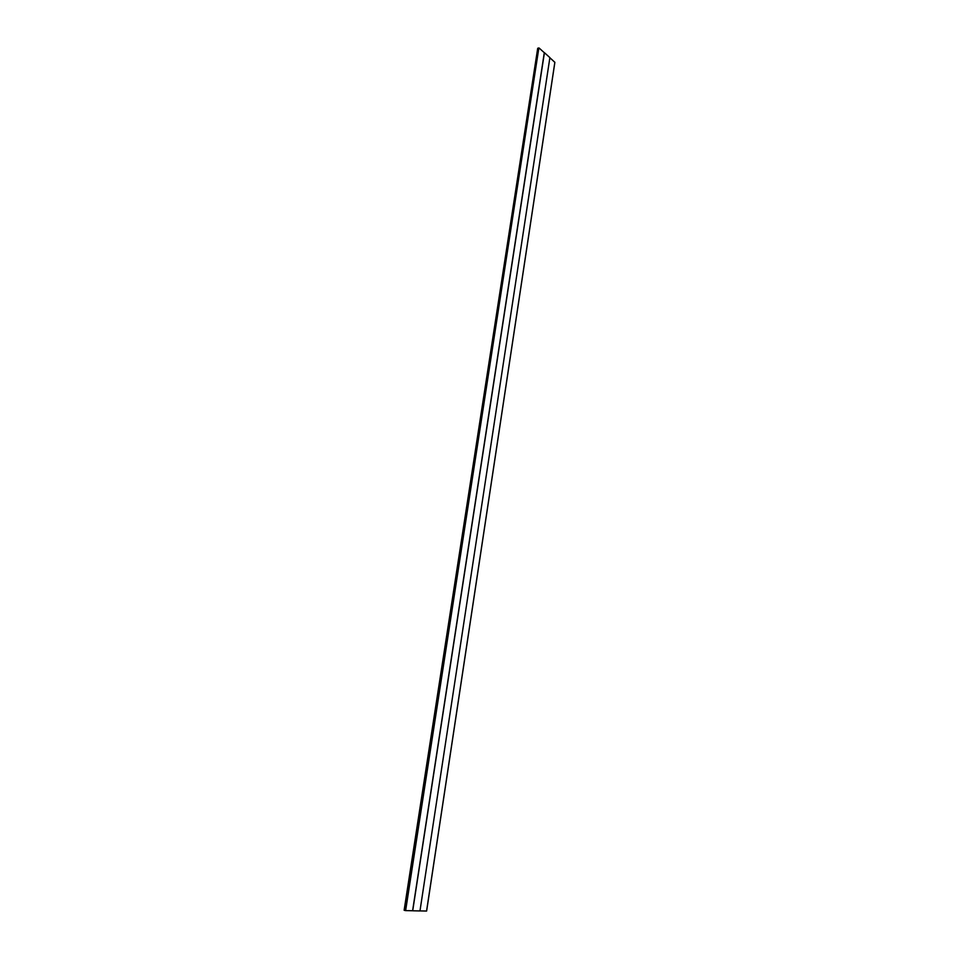 <?xml version="1.0" encoding="UTF-8"?>
<svg xmlns="http://www.w3.org/2000/svg" width="959" height="959" viewBox="0 0 959 959"><rect width="100%" height="100%" fill="white"/><g stroke="black" fill="none" stroke-linecap="round" stroke-linejoin="round"><path stroke-width="1.44" d="M405.357 910.571L538.862 47.962L405.357 910.571L538.862 47.962L537.783 48.238L404.183 910.283L405.357 910.571L404.123 910.259L537.711 48.298L404.159 910.247L537.735 48.358L538.862 47.962L405.633 910.606L412.586 910.75L405.357 910.571M426.575 911.05L554.853 62.263L426.575 911.05L419.97 910.906L426.623 911.038L554.877 62.311L549.879 57.756L554.841 62.359M544.292 52.709L539.09 48.01L544.292 52.709M544.292 52.721L412.598 910.762L544.292 52.721M412.598 910.762L544.424 52.685L549.891 57.624L419.97 910.942L412.706 910.786L544.424 52.685L412.598 910.762M549.891 57.624L544.424 52.685L412.706 910.786L419.97 910.942L549.891 57.624M404.123 910.259L537.711 48.298"/></g></svg>
